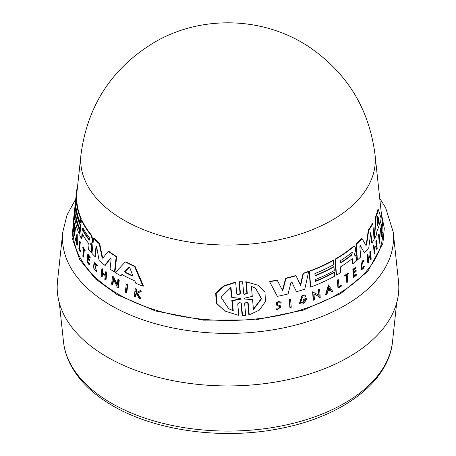 <?xml version="1.0" encoding="UTF-8"?>
<svg xmlns="http://www.w3.org/2000/svg" width="456" height="456" viewBox="0 0 456 456"><rect width="100%" height="100%" fill="white"/><g stroke="black" fill="none" stroke-linecap="round" stroke-linejoin="round"><path stroke-width="0.68" d="M74.197 214.736L74.071 215.129M74.032 215.26L72.076 237.758L79.697 259.618L95.617 279.043L117.437 294.838L155.479 310.981L203.558 320.169L255.559 319.861L303.137 310.171L340.535 293.681L367.884 271.343L382.903 243.304L384.294 228.256L381.324 213.294M126.272 284.162L126.802 284.082A153.478 88.612 0 0 0 127.783 284.572L126.802 292.558L126.272 292.638A154.772 89.359 180 0 1 125.303 292.148L126.272 284.162A153.934 88.874 180 0 0 127.252 284.652L127.783 284.572M79.618 248.868A154.242 89.051 0 0 0 80.558 250.709L80.484 251.455L80.045 251.524L80.119 250.777A154.692 89.313 180 0 1 79.179 248.936L79.618 248.868L80.313 242.05L79.874 242.113L79.179 248.936M80.045 251.524A154.772 89.359 180 0 1 78.808 249.073L79.578 241.503L80.017 241.435A153.518 88.635 0 0 0 80.313 242.05M82.81 247.443L83.248 247.374A153.518 88.635 0 0 0 85.158 250.315L85.09 250.96L84.645 251.028A154.042 88.937 180 0 1 83.893 249.894L83.18 256.825A154.772 89.359 180 0 1 82.798 256.238L83.511 249.301A154.042 88.937 180 0 1 82.747 248.081L82.81 247.443A153.974 88.897 0 0 0 84.713 250.384L84.645 251.028M84.269 250.464L83.625 256.756L83.18 256.825M94.706 263.534L96.353 270.596M97.042 271.508L96.581 271.582L96.324 270.664L96.78 270.596L97.042 271.508L96.49 271.599L93.195 267.512L94.249 262.622L97.162 265.472L96.786 265.808L97.162 265.472M94.249 262.622L94.7 262.548L97.624 265.398M136.891 293.493L135.968 293.972L135.62 296.662L135.061 296.753A154.772 89.359 180 0 1 134.241 296.394L135.221 288.79A153.974 88.897 180 0 0 136.048 289.15L135.666 292.085A154.282 89.074 180 0 0 136.555 292.461L139.906 290.751A153.974 88.897 180 0 0 141.018 291.196L136.925 293.276L140.511 299.011A154.772 89.359 0 0 1 139.371 298.555L136.327 293.584L135.409 294.057L135.968 293.972M135.221 288.79L135.774 288.705A153.518 88.635 0 0 0 136.606 289.058L136.224 291.994A153.826 88.812 0 0 0 136.903 292.285M139.906 290.751L140.482 290.666A153.518 88.635 0 0 0 141.594 291.105L137.49 293.185L141.092 298.919L140.511 299.011M88.225 258.826L87.905 261.904A154.248 89.057 0 0 0 89.536 263.881L89.467 264.554L89.023 264.623A154.772 89.359 180 0 1 86.976 262.114L87.757 254.539A153.974 88.897 180 0 0 89.809 257.047L89.741 257.686A154.042 88.937 0 0 1 88.105 255.708L87.877 257.965A154.282 89.074 180 0 0 89.507 259.948L89.41 260.872A154.379 89.131 0 0 1 87.78 258.894L87.461 261.972L87.905 261.904M87.757 254.539L88.202 254.471A153.518 88.635 0 0 0 90.254 256.979L90.191 257.617L89.741 257.686M88.555 255.639L88.321 257.896A153.826 88.812 0 0 0 89.952 259.874L89.861 260.803L89.41 260.872M102.64 272.682L102.167 272.751L102.537 269.376A153.974 88.897 180 0 1 101.87 268.835L102.338 268.761A153.518 88.635 0 0 0 103.005 269.302L102.64 272.682A153.877 88.84 0 0 0 105.319 274.786M102.167 272.751A154.333 89.102 0 0 0 105.273 275.19L105.644 271.81L106.123 271.736A153.518 88.635 0 0 0 106.841 272.278L106.003 279.859L105.524 279.933A154.772 89.359 180 0 1 104.812 279.391L105.222 275.641A154.379 89.131 180 0 1 102.121 273.201L101.711 276.957A154.772 89.359 180 0 1 101.05 276.41L101.87 268.835M102.589 273.133L102.184 276.883L101.711 276.957M113.47 279.716L112.906 284.647L112.415 284.726A154.772 89.359 180 0 1 111.612 284.202L112.518 276.222L117.243 285.182L117.899 279.568A153.934 88.874 0 0 0 118.765 280.075L117.83 288.055A154.772 89.359 180 0 1 116.964 287.548L117.089 286.51L113.071 278.947L112.415 284.726M112.518 276.222L113.008 276.148L117.334 284.362M117.899 279.568L118.4 279.494A153.478 88.612 0 0 0 119.272 280.001L118.332 287.981L117.83 288.055M122.419 274.426L120.709 275.789L121.906 274.506A153.205 88.453 180 0 0 134.856 280.924L135.808 283.279A153.398 88.567 180 0 0 142.927 286.186L143.515 286.1L135.096 266.401L134.548 266.486L142.927 286.186M120.709 275.789A153.398 88.567 180 0 1 115.345 272.602L125.28 261.949L125.805 261.869A151.329 87.37 0 0 0 135.096 266.401M73.923 216.657L73.872 219.872L74.06 215.135L74.522 215.061L74.328 219.798L73.786 219.946C74.493 209.737 72.812 226.609 73.519 222.853A154.481 89.188 180 0 1 73.53 221.542L73.615 220.744A154.396 89.142 0 0 0 73.615 223.024L73.194 224.626A154.818 89.382 180 0 1 73.228 223.531C73.735 216.976 74.453 210.877 73.872 219.872L74.328 219.798M73.615 220.744L74.071 220.675A153.94 88.88 0 0 0 74.071 222.955L73.65 224.557M75.987 216.269L75.981 216.349A152.566 88.082 0 0 0 79.999 230.308L79.629 233.922L79.19 233.991A153.398 88.567 180 0 1 74.761 216.532L76.357 201.227A151.785 87.632 0 0 0 80.746 218.692L80.336 222.733A152.213 87.877 180 0 1 76.323 208.774L76.089 211.025A152.446 88.014 0 0 0 80.108 224.979L79.743 228.581A152.828 88.236 180 0 1 75.719 214.622L75.531 216.423A153.016 88.344 0 0 0 79.555 230.377L79.19 233.991M76.357 201.227L76.807 201.159A151.329 87.37 0 0 0 81.191 218.623L80.775 222.665L80.336 222.733M76.591 210.427L76.54 210.957A151.996 87.751 0 0 0 80.547 224.911L80.182 228.513L79.743 228.581M73.41 225.07L73.365 225.463A154.932 89.45 0 0 0 164.302 312.542A154.932 89.45 0 0 0 337.554 294.251A154.932 89.45 0 0 0 382.635 225.463L375.031 154.715A147.311 85.05 0 0 1 375.037 154.755A147.311 85.05 0 0 1 332.167 220.123A147.311 85.05 0 0 1 167.472 237.519A147.311 85.05 0 0 1 80.963 154.755A147.311 85.05 0 0 1 80.969 154.715L76.961 192.022A151.329 87.37 0 0 0 76.939 192.227L76.431 197.089M76.939 192.227L76.477 192.295L75.16 205.32L76.215 197.123L76.671 197.049A151.329 87.37 0 0 0 76.768 200.566L76.676 201.181M75.582 208.643L75.058 212.462L74.602 212.53A153.398 88.567 180 0 1 74.881 207.121L76.505 192.005A151.785 87.632 0 0 0 76.477 192.295M74.14 230.4L73.997 231.756L73.553 231.825A154.818 89.382 180 0 1 73.479 231.186L74.305 223.223L74.322 232.908L74.898 227.31A153.974 88.897 0 0 0 75.018 227.932L74.197 235.894A154.818 89.382 0 0 1 74.077 235.273L74.151 226.056L73.553 231.825M74.305 223.223L74.755 223.155L74.721 229.02M74.898 227.31L75.348 227.242A153.518 88.635 0 0 0 75.462 227.863L74.641 235.826L74.197 235.894M77.235 234.561L77.355 245.111L76.916 245.18A154.818 89.382 180 0 1 76.625 244.422L76.585 240.819A154.527 89.216 180 0 1 75.947 238.91L75.4 240.734A154.818 89.382 180 0 1 75.177 239.964L76.79 234.629L77.235 234.561M76.163 239.582L75.838 240.665L75.4 240.734M91.149 243.219L92.026 248.737L91.633 252.476L91.183 252.544L91.576 248.805L90.704 243.287L91.542 243.168L92.294 241.971L92.477 240.226L91.16 235.353A151.785 87.632 0 0 1 81.385 220.111L81.823 220.043A151.329 87.37 0 0 0 91.61 235.285L92.921 240.158L92.745 241.902L91.542 243.168L91.987 243.099M82.439 234.105L81.966 238.733L81.527 238.801A153.398 88.567 180 0 1 79.829 235.416L81.385 220.111M94.951 256.574L96.022 246.417L96.478 246.348L95.407 256.506L94.951 256.574A153.398 88.567 180 0 1 91.969 253.428L93.566 238.117A151.785 87.632 0 0 0 99.26 243.852L102.024 257.395L102.492 257.326L99.716 243.783L99.26 243.852M93.566 238.117L94.016 238.049A151.329 87.37 0 0 0 99.716 243.783M102.742 258.244L108.294 251.313L108.773 251.239A151.329 87.37 0 0 0 116.679 256.614L114.969 271.958L114.473 272.032L110.061 269.125L111.173 258.934L110.386 258.13L104.874 265.312A153.398 88.567 180 0 1 99.112 260.513L96.655 246.781L96.022 246.417L96.199 246.132M110.871 258.056L105.347 265.244L104.874 265.312M248.195 303.331L247.597 302.51L246.308 302.242L244.627 303.582L245.716 315.415L242.529 315.609L242.113 315.364L241.002 303.514L241.423 303.753L240.808 302.926L239.474 302.63L237.73 303.918L238.83 315.449L224.939 311.06L216.72 303.388L216.201 293.282L224.375 286.032L235.672 282.458L236.778 293.989L237.411 294.832L240.494 293.841L239.377 281.985L242.615 281.825L243.715 293.67L244.325 294.496L247.294 293.425L246.251 281.933L258.489 285.37L264.987 292.199L265.438 301.627L259.282 310.143L249.232 314.822L248.195 303.331L247.79 303.097L248.828 314.589L249.232 314.822M224.939 311.06L216.23 303.103L215.705 292.986L223.913 285.758L235.233 282.207L235.672 282.458M237.217 294.701L240.073 293.596L238.95 281.74L242.615 281.825M244.131 294.365L246.89 293.191L245.841 281.694L258.489 285.37M290.176 307.538L289.834 307.338L289.195 299.13A153.518 88.635 0 0 0 290.25 298.862L290.592 299.062L291.23 307.27A154.818 89.382 180 0 1 290.176 307.538L289.537 299.33A153.974 88.897 0 0 0 290.592 299.062M277.96 304.921L280.907 305.97L277.088 310.131L276.308 309.35L277.333 308.866L276.969 308.655L275.948 309.139L276.308 309.35M277.088 310.131L275.948 309.139M277.647 309.236L280.44 307.486M277.219 305.605C275.373 304.106 275.755 302.767 278.365 301.57L280.189 301.809L281.181 302.642L280.166 303.206L279.807 303.001M325.84 294.947L325.521 294.764L328.451 284.88L332.794 291.469A154.818 89.382 180 0 1 331.803 291.994L330.429 289.805A154.527 89.216 180 0 1 327.887 291.076L326.884 294.451A154.818 89.382 180 0 1 325.84 294.947L328.77 285.063M331.803 291.994L330.104 289.623M313.523 300.185L313.192 299.997L312.588 291.811L318.841 295.226L318.419 289.474A153.518 88.635 0 0 0 319.297 289.104L319.622 289.292L320.22 297.472A154.818 89.382 180 0 1 319.348 297.842L319.268 296.776L314.002 293.903L314.44 299.831A154.818 89.382 180 0 1 313.523 300.185L312.913 292L319.171 295.414L318.744 289.663A153.974 88.897 0 0 0 319.622 289.292M319.348 297.842L318.943 296.588M307.053 298.349A154.396 89.142 180 0 1 303.639 299.495L303.702 300.316L303.303 299.301A153.94 88.88 0 0 0 306.723 298.161L307.053 298.349L303.827 303.605A154.818 89.382 0 0 1 302.163 304.141L299.41 303.519L302.037 295.459L305.577 295.893M302.567 302.488L304.978 300.441M315.444 281.113A152.566 88.082 0 0 0 334.066 272.249L334.385 272.431L334.658 276.148A153.398 88.567 180 0 1 310.684 287.086L309.516 271.354A151.785 87.632 0 0 0 333.513 260.427L333.815 264.583A152.213 87.877 180 0 1 314.885 273.566L315.056 275.874A152.446 88.014 0 0 0 333.986 266.891L334.254 270.585A152.828 88.236 180 0 1 315.33 279.574L315.466 281.426A153.016 88.344 0 0 0 334.385 272.431M310.684 287.086L310.354 286.898L309.185 271.166A151.329 87.37 0 0 0 333.193 260.245L333.513 260.427M315.033 275.566A151.996 87.751 0 0 0 333.661 266.703L333.986 266.891M291.515 282.201L292.176 282.441L291.515 282.201L290.917 282.777L288.067 293.983A153.398 88.567 180 0 1 277.328 296.354L269.496 281.455A151.329 87.37 0 0 0 277.123 280.07L282.669 290.751L286.037 278.405A151.785 87.632 0 0 0 296.058 275.76L300.647 285.513L303.422 273.48A151.785 87.632 0 0 0 308.644 271.673L304.762 289.172A153.398 88.567 180 0 1 296.508 291.732L291.829 282.241L296.508 291.732M282.321 290.546L285.69 278.206A151.329 87.37 0 0 0 295.722 275.566L296.058 275.76M300.31 285.319L303.092 273.286A151.329 87.37 0 0 0 308.313 271.48L308.644 271.673M355.406 255.252L354.204 254.995L355.406 255.252L356.221 257.218L356.489 260.872A153.398 88.567 0 0 1 353.075 263.767L352.75 259.356L352.471 258.751L351.907 258.865A152.834 88.236 180 0 1 340.307 267.056L340.706 272.568A153.398 88.567 180 0 1 336.471 275.116L336.146 274.928L335.006 259.213A151.329 87.37 0 0 0 352.972 246.702L354.808 246.548L353.297 246.89A151.785 87.632 0 0 1 335.331 259.396L335.006 259.213M360.109 245.488L364.481 252.92A153.398 88.567 180 0 0 368.801 247.636L370.796 232.531L371.919 243.139L371.566 242.934L370.717 232.486M355.919 244.114L356.25 244.308A151.785 87.632 0 0 0 362.001 238.591L361.665 238.397A151.329 87.37 0 0 1 355.919 244.114L357.088 259.846L357.418 260.04A153.398 88.567 180 0 0 360.65 256.973L359.864 246.531L360.291 245.596M303.702 300.316A154.481 89.188 0 0 0 305.668 299.666L302.904 302.681L300.652 302.522L302.47 296.919L304.602 297.033M299.752 303.713L302.374 295.648L305.913 296.087L304.693 297.061M305.235 295.659L305.913 296.087M280.092 305.56L278.183 305.018C277.128 304.192 277.333 303.44 278.804 302.75L279.824 302.887M277.333 308.866L277.812 309.35L280.189 306.757L277.579 305.811C275.737 304.317 276.114 302.972 278.724 301.781L280.543 302.014M362.6 268.008L363.694 266.122L364.03 266.315L362.93 268.202L361.528 268.63L362.463 261.943L363.609 261.413L363.842 260.467L362.4 261.14L361.226 269.542L362.993 269.006L364.367 266.629L364.03 266.315M361.226 269.542L360.89 269.353L362.064 260.946L363.842 260.467M92.004 248.925L91.553 248.993M393.197 231.933A165.517 95.56 0 0 1 345.038 305.423A165.517 95.56 0 0 1 110.962 305.423A165.517 95.56 0 0 1 62.803 231.933L57.507 281.204A170.823 98.621 0 0 0 157.77 377.215A170.823 98.621 0 0 0 348.789 357.048A170.823 98.621 0 0 0 398.493 281.204L393.197 231.933L385.628 207.759L379.717 198.309M377.511 216.902L377.733 216.207L379.039 219.672L379.01 220.761A152.828 88.236 180 0 1 377.317 225.982L377.511 216.902M89.313 237.679L89.769 239.525L89.085 239.924A152.452 88.019 180 0 1 82.781 230.457C82.331 228.741 82.405 227.994 83.009 228.211A152.219 87.883 0 0 0 89.313 237.679M129.299 267.25L128.894 267.313L129.835 267.769L132.696 275.413L132.12 275.886A152.828 88.236 180 0 1 125.132 272.431L124.773 271.497L129.094 267.222M353.075 263.767L352.75 263.579L352.425 259.168L352.75 259.356M368.323 230.143L368.676 230.343L366.63 244.598L366.282 244.399L368.323 230.143A151.329 87.37 0 0 0 372.438 223.503L372.803 223.714L374.108 239.451L371.919 243.139M374.496 238.762L374.131 238.551L375.755 216.315A151.329 87.37 0 0 0 377.904 209.401L378.309 209.635L381.085 218.179A153.398 88.567 180 0 1 380.275 223.195L379.916 222.146A153.205 88.453 180 0 1 376.77 231.83L376.593 234.487A153.398 88.567 180 0 1 374.496 238.762L376.137 216.532A151.785 87.632 0 0 0 378.309 209.635M380.275 223.195L379.785 222.716M376.895 249.688L376.81 248.617L374.45 247.42L374.935 253.376A154.772 89.359 180 0 1 374.547 254.038L374.188 253.832L373.527 245.613L376.325 247.032L375.847 241.247A153.478 88.612 0 0 0 376.171 240.557L376.542 240.768L377.226 248.999A154.772 89.359 180 0 1 376.895 249.688L376.439 248.4M367.205 255.217A153.518 88.635 0 0 0 367.69 254.613L368.032 254.807A153.974 88.897 180 0 1 367.547 255.417L367.205 255.217L367.804 263.015L368.152 263.215L367.547 255.417M368.254 257.703A153.877 88.84 0 0 0 370.055 255.314L369.782 251.837A153.518 88.635 0 0 0 370.226 251.21L370.574 251.41L371.19 259.213A154.772 89.359 180 0 1 370.739 259.84L370.437 255.976A154.379 89.131 180 0 1 368.334 258.746L368.636 262.61A154.772 89.359 180 0 1 368.152 263.215M370.739 259.84L370.392 259.641L370.135 256.386M354.238 275.812A154.248 89.057 0 0 0 356.102 274.244L356.478 275.122A154.772 89.359 180 0 1 353.742 277.402L353.166 269.616A153.974 88.897 180 0 0 355.902 267.336L355.954 267.997A154.042 88.937 0 0 1 353.799 269.804L353.97 272.124A154.282 89.074 180 0 0 356.125 270.317L356.193 271.269A154.379 89.131 0 0 1 354.038 273.076L354.272 276.239A154.704 89.319 0 0 0 356.427 274.432M353.742 277.402L353.411 277.214L352.841 269.428A153.518 88.635 0 0 0 355.577 267.148L355.902 267.336M353.936 271.69A153.826 88.812 0 0 0 355.794 270.129L356.125 270.317M382.202 232.982A154.772 89.359 0 0 0 382.316 232.184L381.455 230.896L381.524 224.66A153.974 88.897 180 0 1 381.41 225.435L381.336 230.571A154.282 89.074 180 0 1 381.21 231.209L380.931 228.171L380.521 227.932A153.518 88.635 0 0 1 380.401 228.524L381.119 236.39L381.524 236.63A154.772 89.359 180 0 0 381.649 236.037L381.438 231.819L382.202 232.982L381.427 232.189M380.959 228.462L380.988 225.196A153.518 88.635 0 0 0 381.096 224.415L381.524 224.66M347.01 282.424L346.492 275.304A154.042 88.937 180 0 1 345.038 276.296L344.668 275.452A153.518 88.635 0 0 0 348.133 273.03L348.504 273.874A154.042 88.937 180 0 1 347.181 274.82L347.706 281.939A154.772 89.359 180 0 1 347.01 282.424L346.685 282.241L346.167 275.116M338.95 286.414A154.242 89.051 0 0 0 340.945 285.205L341.265 285.388A154.692 89.313 180 0 1 338.979 286.778L338.472 279.773L338.147 279.585A153.518 88.635 0 0 1 337.377 280.041L337.697 280.223A153.974 88.897 0 0 0 338.472 279.773M341.265 285.388L341.322 286.157A154.772 89.359 180 0 1 338.261 288.004L337.942 287.816L337.377 280.041M379.164 234.241L379.882 242.489A154.772 89.359 180 0 1 379.631 243.219L379.244 242.997L378.531 234.749A153.478 88.612 0 0 0 378.776 234.013L379.164 234.241A153.934 88.874 180 0 1 378.913 234.971L378.531 234.749M364.481 252.92L360.143 245.681M368.676 230.343A151.785 87.632 0 0 0 372.803 223.714M366.63 244.598L366.043 245.493M362.001 238.591L365.963 245.413M357.418 260.04L356.25 244.308M277.328 296.354L269.496 281.455M303.092 273.286L303.422 273.48M285.69 278.206L286.037 278.405M269.861 281.665A151.785 87.632 0 0 0 277.476 280.28M354.808 246.548L355.555 248.195L355.691 249.985L354.312 255.195M336.471 275.116L335.331 259.396M309.185 271.166L309.516 271.354M375.755 216.315L376.137 216.532M303.303 299.301L303.639 299.495M375.847 241.247L376.217 241.458A153.934 88.874 0 0 0 376.542 240.768M376.325 247.032L376.696 247.243L376.217 241.458M373.527 245.613L376.696 247.243M374.547 254.038L373.886 245.818M318.419 289.474L318.744 289.663M318.841 295.226L319.171 295.414M312.588 291.811L312.913 292M370.055 255.314L370.403 255.514A154.333 89.102 0 0 1 368.3 258.284L368.032 254.807M369.782 251.837L370.13 252.037A153.974 88.897 0 0 0 370.574 251.41M370.403 255.514L370.13 252.037M352.841 269.428L353.166 269.616M280.451 305.765L280.907 305.97M277.579 305.811L276.86 305.435M380.988 225.196L381.41 225.435M380.931 228.171A153.974 88.897 180 0 1 380.811 228.764L380.401 228.524M381.524 236.63L380.811 228.764M344.668 275.452L344.992 275.641A153.974 88.897 0 0 0 348.458 273.218M345.038 276.296L344.992 275.641M338.261 288.004L337.697 280.223M289.195 299.13L289.537 299.33M379.631 243.219L378.913 234.971M245.841 281.694L246.251 281.933M238.95 281.74L239.377 281.985M242.529 315.609L241.423 303.753M116.679 256.614L116.183 256.694L114.473 272.032M108.294 251.313A151.785 87.632 0 0 0 116.183 256.694M102.913 258.136L102.024 257.395M81.527 238.801L82.074 233.438A152.834 88.236 180 0 0 88.561 243.327L88.994 245.1L88.549 249.392A153.398 88.567 0 0 0 91.183 252.544M91.171 244.365L90.721 244.439M92.745 241.902L92.294 241.971M76.79 234.629L76.916 245.18M75.462 227.863L75.018 227.932M77.611 185.951L77.52 185.962A151.785 87.632 0 0 0 76.505 192.005M76.768 200.566L76.317 200.634L74.602 212.53M76.215 197.123A151.785 87.632 0 0 0 76.317 200.634M79.999 230.308L79.555 230.377M75.981 216.349L75.531 216.423M80.547 224.911L80.108 224.979M76.54 210.957L76.089 211.025M81.191 218.623L80.746 218.692M74.63 210.769L74.157 215.118M73.712 225.025L73.262 225.093L73.194 224.626M74.071 222.955L73.615 223.024M73.519 222.853L73.365 223.571M125.28 261.949A151.785 87.632 0 0 0 134.548 266.486M119.272 280.001L118.765 280.075M103.005 269.302L102.537 269.376M106.841 272.278L106.362 272.352L105.524 279.933M105.644 271.81A153.974 88.897 0 0 0 106.362 272.352M89.952 259.874L89.507 259.948M88.321 257.896L87.877 257.965M90.254 256.979L89.809 257.047M89.536 263.881L89.091 263.95L89.023 264.623M87.461 261.972A154.704 89.319 0 0 0 89.091 263.95M137.49 293.185L136.925 293.276M141.594 291.105L141.018 291.196M136.224 291.994L135.666 292.085M136.606 289.058L136.048 289.15M135.409 294.057L135.061 296.753M96.324 270.664L94.466 263.539L96.786 265.808M85.158 250.315L84.713 250.384M80.558 250.709L80.119 250.777M79.578 241.503A153.974 88.897 0 0 0 79.874 242.113M127.252 284.652L126.272 292.638M351.679 252.687L352.266 252.567L351.85 254.995A152.452 88.019 180 0 1 340.797 262.884L340.125 262.952L340.626 260.57A152.219 87.883 0 0 0 351.679 252.687M328.947 287.457L330.195 289.435A154.481 89.188 180 0 1 328.058 290.506L328.947 287.457M240.34 299.307L232.275 300.738L233.261 310.764L228.633 308.689L221.052 297.278L230.958 287.4L231.95 297.432L240.717 298.469L240.34 299.307L239.919 299.062L231.83 300.481L232.275 300.738M251.393 286.374L255.428 288.106L261.619 298.651L253.45 309.595L252.567 299.592L244.866 299.05L244.194 298.674L244.684 298.133L252.282 296.383L251.393 286.374M89.444 240.135L89.085 239.924L89.53 239.856A151.996 87.757 0 0 1 83.22 230.388C82.77 228.673 82.844 227.926 83.448 228.142M76.551 236.96L76.579 240.204A154.481 89.188 180 0 1 76.044 238.602L76.551 236.96M132.736 275.663L132.12 275.886L132.667 275.8A152.372 87.974 0 0 1 125.656 272.352L125.132 272.431M340.797 262.884L340.472 262.696A151.996 87.757 0 0 0 351.525 254.807L352.22 252.903M377.152 225.178A152.372 87.974 0 0 0 378.611 220.527L378.64 219.444L377.551 216.52M328.172 290.101A154.025 88.926 0 0 0 329.87 289.246L330.195 289.435M329.87 289.246L328.622 287.274M233.261 310.764L232.822 310.507L231.83 300.481M231.95 297.432L231.505 297.175L230.514 287.143M228.405 308.552L232.822 310.507M252.567 299.592L244.866 299.05M253.416 309.174L261.214 298.68L255.713 288.295M76.044 238.602L76.483 238.534A154.025 88.926 0 0 0 76.568 238.79M129.43 267.227L125.297 271.417L125.656 272.352M344.548 403.207A164.821 95.156 0 0 0 392.502 341.806C388.632 382.003 342.507 416.242 281.774 428.184C224.244 440.222 156.169 431.353 112.843 405.846C93.189 394.486 79.105 380.806 70.589 364.806C66.724 357.367 64.359 349.706 63.498 341.806A164.821 95.156 0 0 0 111.452 403.207A164.821 95.156 0 0 0 344.548 403.207M352.972 246.702L353.297 246.89M246.89 293.191L247.294 293.425M240.073 293.596L240.494 293.841M92.921 240.158L92.477 240.226M91.61 235.285L91.16 235.353M351.525 254.807L351.85 254.995M378.64 219.444L379.039 219.672M379.01 220.761L378.611 220.527M82.781 230.457L83.22 230.388M125.297 271.417L124.773 271.497M62.803 231.933L67.015 215.021L75.747 199.055M80.963 154.755C87.421 105.724 111.754 68.326 153.963 42.573C200.953 14.814 263.18 16.439 308.655 46.632C347.022 72.698 369.149 108.739 375.037 154.755M74.761 212.507L74.482 215.067M63.498 341.806L59.314 302.858M392.502 341.806L396.686 302.858"/></g></svg>
